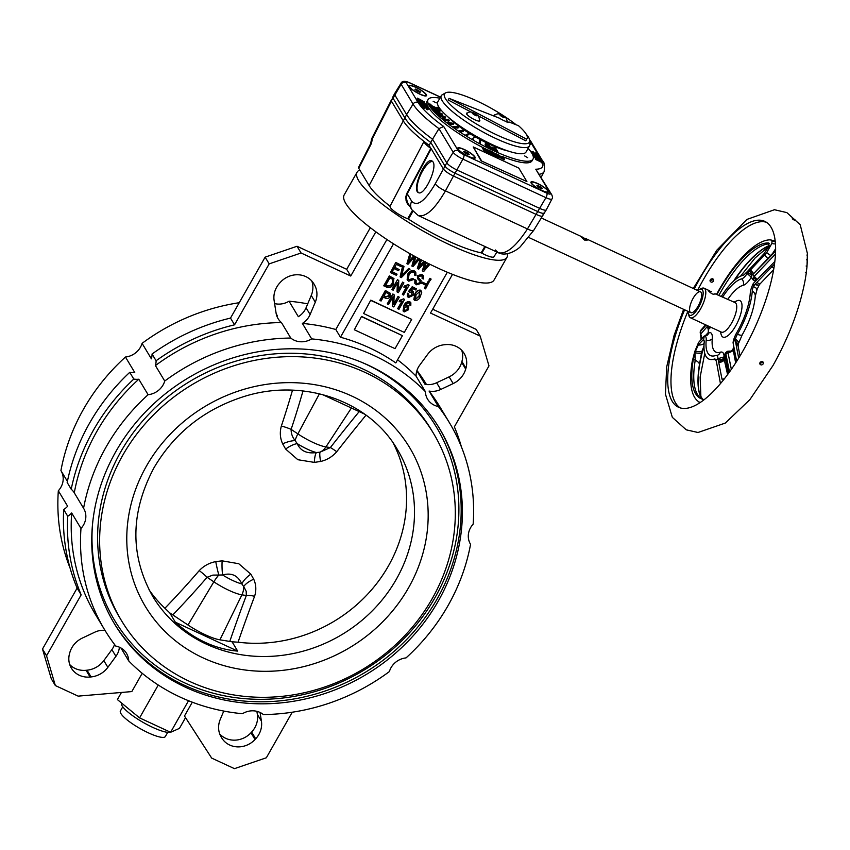 <?xml version="1.0" encoding="UTF-8"?>
<svg xmlns="http://www.w3.org/2000/svg" width="850" height="850" viewBox="0 0 850 850"><rect width="100%" height="100%" fill="white"/><g stroke="black" fill="none" stroke-linecap="round" stroke-linejoin="round"><path stroke-width="1.27" d="M805.152 280.075L806.076 274.359L805.152 280.075C799.808 308.306 789.076 336.823 772.937 365.627L749.902 399.596L725.337 423.056L698.009 432.491L686.226 429.824L672.329 417.339L665.444 394.134L666.697 366.871L674.061 335.516L683.623 309.326M697.722 290.541A14.365 5.004 114.9 0 1 699.529 289.351L701.686 288.384A16.277 5.674 114.9 0 1 704.087 288.214A16.277 5.674 114.9 0 1 700.676 308.699A16.277 5.674 114.9 0 1 690.391 317.751A16.277 5.674 114.9 0 1 688.957 315.796L688.309 313.533A14.365 5.004 114.9 0 1 688.043 311.387M711.609 291.699L708.263 290.626C711.312 293.888 713.532 294.918 714.946 293.728L735.027 302.568A16.277 5.674 114.9 0 1 731.616 323.053A16.277 5.674 114.9 0 1 721.321 332.106L690.391 317.751M694.291 288.947A102.468 35.732 114.9 0 1 764.787 221.372A102.468 35.732 114.9 0 1 743.293 350.317A102.468 35.732 114.9 0 1 678.534 407.256A102.468 35.732 114.9 0 1 684.611 309.793M680.213 407.894A102.468 35.732 114.9 0 1 687.873 311.302M697.542 290.456A102.468 35.732 114.9 0 1 766.36 222.243M701.356 338.056A9.573 8.883 3.2 0 1 701.186 339.32M725.146 357.138A9.573 4.378 -5.2 0 1 724.561 358.371A9.573 4.378 -5.2 0 1 724.306 358.658A5.748 3.304 -10.2 0 1 718.505 361.324A2493.008 1602.016 -136.9 0 1 718.207 359.741L717.952 358.689A11.496 4.006 -65.1 0 0 716.221 355.491A11.496 4.006 -65.1 0 0 715.392 355.608A42.139 14.694 114.9 0 1 712.353 356.033A42.139 14.694 114.9 0 1 706.18 340.276A11.496 4.006 -65.1 0 0 704.501 335.984A11.496 4.006 -65.1 0 0 704.31 335.984L704.055 336.207A2493.05 671.914 -161.1 0 0 703.662 336.621L698.572 342.465L694.779 351.517L692.219 361.431A89.059 31.057 114.9 0 0 700.071 402.475L700.209 402.539A89.059 31.057 114.9 0 1 700.071 402.475M775.444 243.844A5.748 4.537 13.3 0 1 771.885 243.376L771.981 240.869L770.61 239.859A89.059 31.057 114.9 0 0 716.709 294.068M775.242 241.581A5.748 5.525 4.5 0 1 771.981 240.869M774.839 261.471L755.491 281.201A2493.05 2273.962 149 0 0 754.152 282.625L753.238 283.645A11.496 4.006 -65.1 0 0 750.274 293.133A42.139 14.694 114.9 0 1 736.653 332.871A11.496 4.006 -65.1 0 0 733.072 342.518A47.876 16.703 -65.1 0 0 735.431 338.927L738.565 341.944L738.066 346.226M753.238 283.645A47.876 16.703 114.9 0 1 753.387 286.535A7.661 2.667 -65.1 0 0 752.282 290.934A45.964 16.033 114.9 0 1 737.428 334.284A7.661 2.667 -65.1 0 0 735.431 338.927L735.463 341.264A9.573 6.556 4.4 0 1 738.076 345.929M756.394 289.404C757.956 289.351 756.946 288.394 753.387 286.535L754.928 284.453A8.075 3.878 128.9 0 1 755.246 284.102A1686.517 1538.298 -31 0 1 756.914 282.306L774.509 264.042M738.671 358.137L735.898 343.634A1686.506 1083.75 -136.9 0 1 735.526 341.658A8.075 4.569 108.4 0 1 735.463 341.264M733.072 342.518L733.231 343.666A2492.954 1601.984 43.1 0 0 733.539 345.249L736.684 361.324M733.933 347.289A5.748 4.176 1.7 0 1 733.433 348.043L733.518 346.768A16.904 5.897 114.9 0 1 733.667 345.886M710.812 327.229L708.422 329.439M706.127 325.051L700.485 331.553A3.347 3.209 41 0 0 700.676 334.103L707.327 326.474A9.573 8.638 -147.1 0 1 707.869 327.569A9.573 8.638 -147.1 0 1 708.539 331.712L708.613 332.754A5.748 5.079 -116.2 0 1 706.18 335.707L706.18 335.707A5.748 5.079 -116.2 0 1 706.084 335.75M724.561 358.371L723.987 358.147A47.876 16.703 114.9 0 1 723.945 358.179L723.987 358.147M731.351 369.357L728.025 352.877A2.794 1.498 -74.9 0 0 727.929 352.527A9.573 6.343 160.7 0 0 729.098 352.059A9.573 6.343 160.7 0 0 732.679 349.69L733.433 348.043A47.876 16.703 114.9 0 1 733.391 348.086M734.028 302.111L736.918 300.815A20.113 7.012 114.9 0 1 741.997 306.946A20.113 7.012 114.9 0 1 735.675 325.911A20.113 7.012 114.9 0 1 721.204 334.677L720.332 331.638M733.954 347.353A5.748 4.133 -1.1 0 1 733.423 348.149L733.38 348.256A5.748 4.112 -2.7 0 0 733.954 347.406M734.092 348.096A5.748 3.336 -10.6 0 1 733.082 349.276L733.38 348.256M732.679 349.69A9.573 6.343 160.7 0 0 733.082 349.276L735.664 362.918M727.929 352.527L727.972 351.698L729.098 352.059M724.976 356.129A3.347 1.902 -11.5 0 1 724.891 355.874C724.391 354.025 725.369 352.463 727.823 351.188L730.862 351.103M718.176 359.635A5.748 3.538 -174.8 0 0 723.945 358.275L727.366 373.564M718.207 359.741A5.748 3.474 -175.9 0 0 723.977 358.317M724.444 378.728A5.748 3.283 -11.4 0 1 722.011 379.185L718.505 361.324M708.539 331.712A9.573 8.638 -147.1 0 1 708.475 332.308L708.666 332.754A5.748 5.036 -112.6 0 1 705.999 335.793L705.999 335.793A5.748 5.036 -112.6 0 1 705.872 335.835M708.592 332.711A5.748 5.111 -118.5 0 1 706.297 335.644L706.297 335.644A5.748 5.111 -118.5 0 1 706.233 335.676M705.001 336.069L708.475 332.308A5.748 5.482 -135.9 0 1 707.072 335.027L707.072 335.027A5.748 5.482 -135.9 0 1 706.573 335.484M699.529 289.351A14.365 5.004 114.9 0 1 703.152 293.728A14.365 5.004 114.9 0 1 698.647 307.275A14.365 5.004 114.9 0 1 688.309 313.533M698.041 306.266A11.496 4.006 114.9 0 1 690.774 312.651A11.496 4.006 114.9 0 1 691.974 300.539A11.496 4.006 114.9 0 1 700.442 291.805A11.496 4.006 114.9 0 1 698.041 306.266M759.762 363.736C760.729 365.277 761.866 365.33 763.194 363.885L763.226 362.164L761.802 361.367L760.017 362.259L759.942 364.14M806.958 266.932A17.287 10.816 -172.6 0 0 806.969 266.879A17.287 10.816 -172.6 0 0 807.001 266.209L807.415 253.523L800.201 224.719L786.856 212.606L774.456 209.727L746.906 219.428L716.784 250.229L693.292 288.479M806.268 272.616L806.204 273.434A17.234 10.742 -172.4 0 0 806.268 272.627L805.375 272.393L806.268 272.627L806.703 268.228M806.671 269.418L806.969 266.868M793.135 219.459C798.607 222.732 793.039 217.472 792.37 218.811L793.135 219.459C798.607 222.732 793.039 217.472 792.37 218.811L792.338 218.609M709.994 280.627L712.693 279.852L712.927 278.864M762.631 361.601L762.386 362.525L759.709 363.364M713.501 281.201C712.13 282.572 710.982 282.508 710.048 281.01L710.483 279.363L712.258 278.63L713.501 279.427L713.501 281.201M708.422 329.216L707.806 327.919M707.327 326.474L707.944 325.901M707.869 327.569L708.953 326.358M775.614 248.752L772.82 253.151M754.619 277.567L752.696 279.533L753.939 276.632A9.573 2.497 -132.4 0 1 754.619 277.567A9.573 2.497 -132.4 0 1 756.266 280.373M752.718 279.554L755.076 278.248M717.071 294.238A85.223 29.729 114.9 0 1 768.315 242.972L768.772 243.079M769.101 243.344L768.315 242.972L768.984 246.192L763.927 253.81L749.232 269.524A1686.368 1538.171 149 0 0 747.564 271.32A8.075 2.401 130.6 0 1 747.235 271.66L745.45 273.339A47.876 16.703 114.9 0 1 747.139 273.498L748.085 272.531A2492.954 2273.878 -31 0 1 749.424 271.108L766.7 252.599L771.885 243.376M704.342 399.543A85.223 29.729 114.9 0 1 700.814 398.586A85.223 29.729 114.9 0 1 693.303 359.316L695.459 351.167L698.307 344.994L702.642 340.351A1686.389 454.506 18.9 0 1 703.141 339.819A8.075 1.19 105.3 0 1 703.237 339.734L703.641 339.745A47.876 16.703 114.9 0 1 704.31 335.984M701.803 398.99A85.223 29.729 114.9 0 1 695.236 360.219L694.928 352.771A9.573 1.466 -167.2 0 0 701.537 352.877L699.529 364.044A9.573 5.557 -170.5 0 0 695.236 360.219L693.303 359.316M704.501 335.984L707.381 335.155L709.421 332.52A16.904 5.897 114.9 0 1 712.268 338.842A36.72 12.803 114.9 0 0 720.29 352.197A16.904 5.897 114.9 0 1 724.062 356.883L717.952 358.689A47.876 16.703 114.9 0 1 715.774 359.943A7.661 2.667 -65.1 0 0 714.935 359.029A7.661 2.667 -65.1 0 0 714.234 359.082A45.964 16.033 114.9 0 1 709.984 359.422A45.964 16.033 114.9 0 1 704.183 342.369A7.661 2.667 -65.1 0 0 703.641 339.745L703.237 339.734A9.573 8.585 73.8 0 0 703.694 339.798M772.544 240.561A90.483 31.556 114.9 0 1 775.115 240.423A5.748 5.334 92.3 0 1 773.33 240.699L770.61 239.859M722.734 296.862A42.139 14.694 114.9 0 1 741.689 278.853A11.496 4.006 -65.1 0 0 747.139 273.498L751.347 277.249A16.904 5.897 114.9 0 1 743.208 285.313A5.748 5.185 76.3 0 0 741.689 278.853M721.427 296.257A45.964 16.033 114.9 0 1 742.921 275.358A7.661 2.667 -65.1 0 0 745.45 273.339M695.459 351.167A9.573 2.784 19.9 0 0 702.132 350.816L701.537 352.877M715.774 359.943L716.401 361.643A8.075 3.527 99.5 0 1 716.486 362.026A1686.432 1083.707 43.1 0 0 716.858 364.002L720.449 383.626M702.642 340.351A9.573 9.169 42 0 0 704.023 340.34M702.132 350.816L703.97 346.12M703.141 339.819A9.573 8.702 62.4 0 0 703.779 339.883M756.914 282.306A9.573 1.116 43.4 0 0 759.953 284.006L759.305 284.803A9.573 2.21 -145.1 0 1 755.246 284.102M759.241 284.867A9.573 2.093 -150.3 0 1 759.209 284.941L759.209 284.941A9.573 2.093 -150.3 0 1 754.928 284.453M735.898 343.634A9.573 5.44 -11.1 0 1 738.14 346.343L738.076 345.844A9.573 6.534 -2.6 0 0 735.526 341.658M755.746 279.353L754.524 280.67L753.068 279.852M708.029 327.973L709.899 326.804M806.119 266.007L806.969 266.879M807.372 260.111L806.533 259.792M807.202 254.437L807.415 253.523M807.043 255.627L807.5 256.7M718.144 359.454A5.748 3.644 -172.9 0 0 723.945 358.179L724.062 356.883M770.653 255.425A5.748 0.542 38.8 0 1 766.7 252.599M752.537 274.401A5.748 0.701 42.6 0 0 749.424 271.108M751.984 275.23A5.748 0.68 30.7 0 0 748.085 272.531M751.942 275.315A5.748 0.744 29.8 0 0 747.989 272.627M751.889 275.432A5.748 0.85 28.1 0 0 747.841 272.786M432.618 161.362A17.234 6.014 -65.1 0 0 420.357 175.387A17.234 6.014 -65.1 0 0 418.678 192.716M433.011 161.883L431.97 160.894C425.446 156.942 411.272 190.209 418.455 192.621C424.203 196.286 437.58 168.034 433.011 161.883M423.98 141.482L390.012 206.295L423.98 141.482A16.033 3.453 29.6 0 0 430.812 148.389L429.101 145.265L430.791 142.481L445.028 166.133C446.696 168.374 450.043 170.722 455.047 173.188L538.082 211.714C542.852 213.786 544.871 213.924 544.128 212.128M536.626 154.456L537.54 154.668L536.987 153.946L534.129 153.553L531.643 151.481L533.311 151.874L532.483 152.171L533.885 153.234L535.277 152.904L537.37 153.977L538.284 155.083L536.371 154.891M533.545 152.182L533.173 152.83M536.467 154.721L535.298 154.137M486.71 149.292L488.973 152.214L484.128 148.495L485.361 150.535L484.67 150.216L483.108 147.613L487.942 151.332L486.71 149.292L486.317 149.993M483.108 147.613L482.641 148.431L484.203 151.034L484.67 150.216M485.361 150.535L484.904 151.353L484.203 151.034M488.229 151.874L487.772 152.681L485.297 150.652M489.43 151.406L492.458 152.819L491.927 151.927L488.389 150.067L492.458 151.959L494.031 154.562L490.067 152.724L493.117 153.914L489.43 151.406L488.506 153.032L487.772 152.681M488.569 150.376L488.229 150.981M488.389 150.067L488.038 150.673M489.249 151.714L488.453 151.343M489.611 151.714L488.962 152.224M489.685 152.777L489.154 152.532M489.887 152.416L489.419 153.234L490.067 152.724M494.031 154.562L493.563 155.369L489.611 153.542M496.846 153.988L499.131 156.931C493.935 154.254 493.393 153.627 497.484 155.051L496.846 153.988L496.506 154.594M493.988 154.774L494.626 153.882L497.484 155.051M497.367 155.89L497.664 155.359C494.53 154.126 494.721 154.434 498.228 156.283L495.21 154.403M504.613 159.003C502.031 158.567 500.204 157.42 499.141 155.539L504.613 159.003L504.156 159.821L499.003 157.154M424.256 101.819L418.593 99.939L417.52 98.143L424.256 101.819M417.52 98.143L417.053 98.961L418.126 100.746L418.593 99.939M424.437 102.117L424.065 102.786M419.868 102.053L419.401 102.861L419.688 101.756L424.989 103.806L418.795 100.279L425.733 104.136L419.868 102.053L425.043 103.998M418.795 100.279L418.338 101.086L419.603 101.894M418.976 100.576L418.519 101.394M427.348 106.951L421.228 104.327L423.64 105.23L420.166 102.552L426.466 105.474L423.683 104.401L424.384 105.57L427.348 106.951M426.647 105.772L426.264 106.441M420.166 102.552L419.709 103.371L420.346 102.85M420.973 104.168L419.889 103.668M422.928 104.051L422.546 104.72M421.047 104.029L420.771 105.145L421.228 104.327M424.469 106.856L423.289 106.314M421.696 105.57L420.771 105.145M423.502 105.931L422.588 105.719L423.13 106.441L425.988 106.834L428.474 108.896L426.817 108.513L427.635 108.205L426.233 107.153L424.851 107.483L422.748 106.409L421.844 105.294L423.268 105.613L423.194 106.473M426.487 108.364L425.202 107.769M425.393 107.44L424.819 108.343L422.291 107.217L421.377 106.112L421.844 105.294M426.583 108.194L426.349 109.321L427.763 109.788L428.474 108.896M426.817 108.513L426.349 109.321M535.861 158.567L541.535 160.448L542.608 162.233L535.861 158.567L535.404 159.386L535.681 158.27M541.408 161.139L540.951 161.957L535.404 159.386M541.864 161.893L541.397 162.701L540.951 161.957M542.608 162.233L542.141 163.051L541.397 162.701M540.058 159.301L540.441 158.631L535.128 156.581L541.322 160.108L534.31 155.933L540.26 158.334L535.086 156.389M535.596 158.408L533.853 156.74L534.31 155.933M532.78 153.436L538.889 156.049L536.488 155.157L539.952 157.824L533.662 154.902L536.446 155.986L535.734 154.806L532.78 153.436L532.366 154.158M533.396 154.753L532.429 154.296M535.734 154.806L535.362 155.476M533.481 154.604L533.194 155.72L533.662 154.902M534.183 156.177L533.194 155.72M539.07 156.357L538.688 157.027M532.599 153.127L532.196 153.839M437.973 108.63L440.417 110.744L438.738 107.961L437.112 107.206L437.931 108.566L432.225 105.921L429.781 103.806L431.46 106.59L433.086 107.344L432.267 105.984L437.973 108.63L437.984 110.224M435.402 107.78L434.945 108.588L437.506 109.438M437.112 107.206L436.73 107.876M440.417 110.744L439.652 111.424M431.258 106.25L430.801 107.068L431.577 107.674M431.46 106.59L431.003 107.408M430.801 104.518L430.334 105.326L431.078 106.569M429.983 104.136L429.526 104.954L430.334 105.326M429.781 103.806L429.526 104.954M433.011 107.483L434.945 108.588M433.086 107.344L432.714 108.003M496.124 150.833L494.126 147.496L495.752 148.261L497.76 151.587L496.124 150.833L495.667 151.64L494.169 149.143M497.76 151.587L497.293 152.394L495.667 151.64M494.126 147.496L493.669 148.304M494.339 148.835L493.319 149.09L491.087 147.326L492.108 147.071L494.339 148.835L493.882 149.643L492.862 149.898L491.215 148.601M493.319 149.09L492.862 149.898M487.613 144.479L489.239 145.233L491.247 148.559L489.611 147.804L490.227 147.847L488.633 145.191L487.613 144.479L487.358 145.626L487.815 144.819M488.633 145.191L488.166 146.009L487.358 145.626M489.239 147.783L488.166 146.009M489.409 147.464L489.154 148.623A60.329 12.994 29.6 0 0 497.293 152.394A60.329 12.994 29.6 0 0 532.982 159.173A60.329 12.994 29.6 0 0 531.813 153.181A60.329 12.994 29.6 0 0 528.126 148.336M489.611 147.804L489.154 148.623L490.779 149.377L491.247 148.559M453.603 123.781A50.756 10.933 -150.4 0 1 452.954 123.293L447.727 122.336A60.329 12.994 29.6 0 0 448.375 122.836L453.603 123.781L453.146 124.599L447.918 123.654A60.329 12.994 29.6 0 0 452.912 127.287L453.369 126.469A60.329 12.994 29.6 0 0 454.091 126.979L458.416 127.266A50.756 10.933 -150.4 0 1 457.693 126.767L453.369 126.469M448.375 122.836L447.918 123.654M447.727 122.336L447.259 123.154A60.329 12.994 29.6 0 1 442.765 119.606L448.811 121.199L449.267 120.381A50.756 10.933 -150.4 0 1 448.683 119.903L442.648 118.309A60.329 12.994 29.6 0 0 443.233 118.798L449.267 120.381M443.233 118.798L442.765 119.606M442.648 118.309L442.191 119.127A60.329 12.994 29.6 0 1 438.26 115.728L445.017 117.938L445.474 117.119A50.756 10.933 -150.4 0 1 444.975 116.662L438.228 114.463A60.329 12.994 29.6 0 0 438.728 114.92L445.474 117.119M438.728 114.92L438.26 115.728M438.228 114.463L437.771 115.271A60.329 12.994 29.6 0 1 434.488 112.094L441.83 114.867L442.287 114.049A50.756 10.933 -150.4 0 1 441.883 113.634L434.541 110.851A60.329 12.994 29.6 0 0 434.945 111.276L442.287 114.049M434.945 111.276L434.488 112.094M434.541 110.851L434.074 111.669A60.329 12.994 29.6 0 1 431.492 108.747L439.301 112.051L439.758 111.233A50.756 10.933 -150.4 0 1 439.45 110.851L431.651 107.546A60.329 12.994 29.6 0 0 431.949 107.929L439.758 111.233M431.949 107.929L431.492 108.747M431.651 107.546L431.184 108.364A60.329 12.994 29.6 0 1 428.071 99.578A60.329 12.994 29.6 0 1 439.864 98.196M486.391 143.841A50.756 10.933 -150.4 0 1 485.562 143.416L486.508 146.264A60.329 12.994 29.6 0 0 487.337 146.678L486.391 143.841M487.337 146.678L486.88 147.496A60.329 12.994 29.6 0 0 489.154 148.623M485.562 143.416L485.095 144.234L486.041 147.082L486.508 146.264M480.59 140.834A50.756 10.933 -150.4 0 1 479.751 140.377L479.602 142.651A60.329 12.994 29.6 0 0 480.431 143.108L480.59 140.834M480.431 143.108L479.974 143.916A60.329 12.994 29.6 0 0 486.041 147.082M479.751 140.377L479.602 142.651M474.789 137.615A50.756 10.933 -150.4 0 1 473.96 137.137L472.717 138.805A60.329 12.994 29.6 0 0 473.546 139.283L473.078 140.091A60.329 12.994 29.6 0 0 479.134 143.469M473.546 139.283L473.078 140.091M472.717 138.805L472.249 139.613A60.329 12.994 29.6 0 1 466.31 136.085L469.094 134.247A50.756 10.933 -150.4 0 1 468.286 133.748L465.97 134.778A60.329 12.994 29.6 0 0 466.777 135.267L469.094 134.247M466.777 135.267L466.31 136.085M465.97 134.778L465.513 135.586A60.329 12.994 29.6 0 1 459.797 131.963L463.144 131.591L463.611 130.773A50.756 10.933 -150.4 0 1 462.836 130.273L459.489 130.645A60.329 12.994 29.6 0 0 460.254 131.144L463.611 130.773M460.254 131.144L459.797 131.963M459.489 130.645L459.021 131.452A60.329 12.994 29.6 0 1 453.624 127.787L457.948 128.084L458.416 127.266M454.091 126.979L453.624 127.787M457.651 148.591A10.051 2.167 -150.4 0 1 458.203 148.538M409.02 86.233A10.051 2.167 -150.4 0 1 409.572 86.179M530.921 182.591A10.051 2.167 -150.4 0 1 531.473 182.538M419.911 94.212A10.051 2.167 -150.4 0 1 409.052 85.712A10.051 2.167 -150.4 0 1 418.859 88.793A10.051 2.167 -150.4 0 1 426.53 95.646A10.051 2.167 -150.4 0 1 419.911 94.212M541.811 190.559A10.051 2.167 -150.4 0 1 530.952 182.07A10.051 2.167 -150.4 0 1 540.759 185.151A10.051 2.167 -150.4 0 1 548.431 191.994A10.051 2.167 -150.4 0 1 541.811 190.559M468.541 156.57A10.051 2.167 -150.4 0 1 457.683 148.07A10.051 2.167 -150.4 0 1 467.489 151.151A10.051 2.167 -150.4 0 1 475.161 158.004A10.051 2.167 -150.4 0 1 468.541 156.57M529.794 142.046A10.051 2.167 -150.4 0 1 530.74 144.001A10.051 2.167 -150.4 0 1 529.847 144.341M504.146 116.62L500.076 114.739L502.987 117.141L504.73 117.598L504.146 116.62L503.742 117.332M495.082 114.888A7.661 1.647 -150.4 0 0 494.179 115.143A7.661 1.647 -150.4 0 0 494.594 116.291A7.278 1.573 -150.4 0 1 494.551 116.216A7.278 1.573 -150.4 0 1 494.413 115.494A7.278 1.573 -150.4 0 1 494.466 115.43C496.581 113.549 498.886 113.348 501.404 114.835C505.378 116.184 507.28 118.777 507.099 122.602M516.173 124.791A48.833 10.519 29.6 0 0 445.538 92.905L442.308 94.733A50.756 10.933 29.6 0 0 441.256 95.742A50.756 10.933 29.6 0 0 496.103 138.646A50.756 10.933 29.6 0 0 529.518 145.881A50.756 10.933 29.6 0 0 529.847 144.468L529.773 140.76A48.833 10.519 29.6 0 0 526.108 134.013M445.538 92.905A48.833 10.519 29.6 0 0 497.303 135.15A48.833 10.519 29.6 0 0 529.773 140.76M526.586 139.166L449.098 98.356L499.428 118.192A9.095 1.955 29.6 0 0 509.352 122.103L518.5 125.704A45.008 9.69 -150.4 0 1 527.043 138.603A45.008 9.69 -150.4 0 1 526.586 139.166L525.661 140.792A45.008 9.69 29.6 0 0 526.129 140.229L527.043 138.603M449.098 98.356L448.173 99.981L471.357 112.189M477.679 115.526L525.661 140.792M475.299 115.271L477.041 115.728L476.457 114.75L472.388 112.869L475.299 115.271M473.62 114.229L474.13 113.326M476.053 115.462L476.457 114.75M466.926 114.453A7.278 1.573 -150.4 0 1 466.862 114.357A7.278 1.573 -150.4 0 1 466.724 113.624A7.278 1.573 -150.4 0 1 466.777 113.56C468.892 111.679 471.197 111.478 473.705 112.965C477.689 114.314 479.591 116.907 479.411 120.743A7.278 1.573 -150.4 0 1 479.379 120.817A7.278 1.573 -150.4 0 1 478.571 121.061M501.309 116.099L501.819 115.196M485.541 246.787L481.791 253.109L481.121 252.833L484.893 246.489M412.93 211.331L408.436 219.109L407.703 218.726L412.409 210.619M551.735 194.692A3.836 3.496 149 0 0 550.301 193.407L535.766 169.214L551.735 194.692C552.628 196.796 552.702 198.22 551.958 198.953L546.274 209.854A9.573 2.061 -150.4 0 1 546.253 209.886L544.287 213.074A9.446 2.029 -150.4 0 1 538.082 211.714L455.047 173.188A9.446 2.029 -150.4 0 1 445.028 166.133L435.285 183.738C425.021 201.216 417.159 207.06 411.708 201.259L407.235 193.811L406.342 197.912L407.352 202.173L411.804 209.684L418.189 215.539C425.68 217.494 434.764 209.27 445.442 190.878L453.464 176.035C448.407 173.549 445.017 171.169 443.307 168.906L431.194 148.739L407.235 193.811L406.821 193.439L430.812 148.389M409.881 206.486L407.522 204.021L406.087 200.717L405.811 196.743L406.821 193.439M495.316 249.974L498.174 252.652C505.973 254.745 515.737 246.84 527.457 228.926A9.573 2.252 32.3 0 0 533.694 230.393L520.37 246.659C517.809 249.475 506.558 257.157 498.174 252.652L418.189 215.539M546.253 209.886A9.573 2.061 -150.4 0 1 539.962 208.505L456.918 169.968A9.573 2.061 -150.4 0 1 446.76 162.828L445.028 166.133L430.791 142.481A76.489 16.479 29.6 0 1 404.866 117.906L393.146 98.387A9.393 2.029 29.6 0 1 393.029 98.196L404.887 117.916L406.619 114.612L394.687 94.754A9.573 2.061 -150.4 0 1 394.496 93.819A9.573 2.061 -150.4 0 1 394.517 93.787L400.966 83.321A9.137 1.966 -150.4 0 0 401.136 84.246L393.029 98.196M370.621 143.714L358.572 167.386L358.764 168.321L371.471 143.352L370.653 143.639L371.609 138.826L372.428 138.529L391.446 101.161L403.176 120.679A76.606 16.501 29.6 0 0 423.693 141.164A76.606 16.501 29.6 0 0 429.101 145.265M392.955 98.058A9.446 2.029 -150.4 0 1 392.764 97.134L394.496 93.819M447.706 116.652A42.234 9.095 29.6 0 0 508.257 151.056M524.652 155.922L527.744 157.686L524.652 155.922M436.39 102.839L433.149 101.341L436.39 102.839M443.658 118.575L446.08 119.213M393.146 98.387L391.212 100.64L392.966 97.431M551.958 198.953A9.137 1.966 -150.4 0 1 545.934 197.667L462.899 159.131A9.137 1.966 -150.4 0 1 453.199 152.32L446.76 162.828L432.554 139.198L438.961 128.626L443.7 126.501L458.235 150.694A5.312 1.147 -150.4 0 0 463.866 154.647L546.911 193.184A5.312 1.147 -150.4 0 0 550.301 193.407M502.956 158.504L500.363 156.846M503.721 158.089L499.896 155.954L503.721 158.089L503.402 158.642M499.131 156.931L498.674 157.739C493.478 155.061 492.926 154.434 497.016 155.858M464.408 151.374L463.601 151.725L465.619 153.393L468.435 154.7L469.243 154.339L464.408 151.374L464.015 152.065M466.565 153.829L467.224 152.681M458.458 149.334A9.361 2.019 -150.4 0 1 458.277 148.41A9.361 2.019 -150.4 0 1 467.415 151.279A9.361 2.019 -150.4 0 1 474.566 157.664A9.361 2.019 -150.4 0 1 466.916 155.603A9.361 2.019 -150.4 0 1 458.458 149.334M415.777 89.016L414.97 89.367L416.989 91.035L419.804 92.342L420.612 91.991L415.777 89.016L415.384 89.707M417.945 91.471L418.593 90.323M409.828 86.987A9.361 2.019 -150.4 0 1 409.647 86.052A9.361 2.019 -150.4 0 1 418.784 88.921A9.361 2.019 -150.4 0 1 425.935 95.306A9.361 2.019 -150.4 0 1 418.285 93.245A9.361 2.019 -150.4 0 1 409.828 86.987M537.678 185.364L536.871 185.725L538.889 187.383L541.705 188.7L542.513 188.339L537.678 185.364L537.285 186.065M539.835 187.829L540.494 186.681M531.728 183.334A9.361 2.019 -150.4 0 1 531.548 182.41A9.361 2.019 -150.4 0 1 540.685 185.279A9.361 2.019 -150.4 0 1 547.836 191.654A9.361 2.019 -150.4 0 1 540.186 189.593A9.361 2.019 -150.4 0 1 531.728 183.334M529.805 142.492A9.361 2.019 -150.4 0 1 530.134 143.661A9.361 2.019 -150.4 0 1 529.837 143.894M481.302 160.395L473.216 146.933L518.798 168.087L526.894 181.549L481.068 160.799L473.216 146.933M526.894 181.549L481.068 160.799M479.559 119.935A7.661 1.647 -150.4 0 1 479.655 120.084A7.661 1.647 -150.4 0 1 479.804 120.849A7.661 1.647 -150.4 0 1 472.334 118.49A7.661 1.647 -150.4 0 1 466.48 113.273A7.661 1.647 -150.4 0 1 467.394 113.018M441.256 95.742L437.782 101.873A50.756 10.933 29.6 0 0 476.51 136.446A50.756 10.933 29.6 0 0 526.044 152.012L529.518 145.881M533.694 230.393L544.361 212.957M542.629 214.986C543.373 216.803 541.333 216.676 536.52 214.572L453.464 176.035L462.899 159.131A3.836 1.339 -65.1 0 0 463.866 154.647M481.791 253.109A13.409 2.89 29.6 0 0 493.978 256.743L496.868 252.046M390.012 206.295A13.409 2.89 29.6 0 0 395.686 212.298A13.409 2.89 29.6 0 0 407.703 218.726M389.714 205.955A73.982 15.938 29.6 0 1 369.134 185.566L358.764 168.321M408.436 219.109A73.982 15.938 29.6 0 0 481.121 252.833M443.7 126.501A72.346 15.587 -150.4 0 1 418.104 102.468A3.836 3.496 -31 0 0 413.058 104.093L406.619 114.612A76.606 16.501 -150.4 0 0 432.554 139.198L430.812 142.481A76.479 16.469 -150.4 0 1 404.887 117.916M582.76 237.278L580.465 236.204L584.418 240.04L587.297 240.083L582.76 237.278M528.774 237.479L690.774 312.651M532.982 159.173L532.058 160.799A60.329 12.994 -150.4 0 1 501.978 156.389M499.651 155.433A60.329 12.994 -150.4 0 1 497.749 154.626M496.74 154.179A60.329 12.994 -150.4 0 1 492.713 152.373M488.272 150.269A60.329 12.994 -150.4 0 1 487.603 149.94M486.614 149.451A60.329 12.994 -150.4 0 1 484.16 148.219M483.076 147.666A60.329 12.994 -150.4 0 1 427.146 101.203L428.071 99.578M393.168 442.988A142.683 130.146 -31 0 1 376.476 583.833A142.683 130.146 -31 0 1 238.064 642.196L232.071 641.803L237.671 651.111C215.178 649.102 194.395 639.466 175.344 622.2L237.671 651.111M232.071 641.803L219.927 639.816A29.219 6.29 -150.4 0 1 187.988 625.005L169.745 612.882L164.9 608.249A142.683 130.146 -31 0 1 149.005 589.719M164.9 608.249A926.596 867 -82.9 0 0 199.219 570.626C203.734 565.898 209.249 562.891 215.762 561.606L222.137 560.841L238.754 563.72L250.846 574.164L253.725 579.222A15.321 6.8 -22.4 0 0 243.684 586.532L241.825 583.897C237.894 575.429 231.498 572.464 222.626 574.982L212.829 575.11L207.092 577.288A936.317 876.095 97.1 0 1 172.858 614.847M303.004 390.947A936.317 847.96 79.8 0 1 291.125 429.367C291.082 433.553 292.421 437.304 295.163 440.629L297.234 443.647C300.475 450.946 306.882 453.921 316.444 452.551L320.014 452.168A15.321 2.624 -104.6 0 0 320.62 461.465L314.341 462.389L297.84 459.712L285.632 449.066L282.657 443.849C280.075 438.186 279.65 432.246 281.361 426.031A926.596 839.152 -100.2 0 0 292.496 390.182M142.077 343.358L151.385 358.838A18.19 16.596 149 0 0 152.044 354.014L156.092 360.751A18.19 16.596 149 0 1 155.423 365.564L164.73 381.044A18.19 16.596 -31 0 1 148.102 394.708L138.794 379.228A201.099 183.419 149 0 0 74.279 492.798A18.19 16.596 149 0 0 71.219 489.228L67.171 482.492A204.924 186.915 149 0 1 129.752 372.332A18.19 16.596 149 0 0 134.746 372.502L125.449 357.021A18.19 16.596 149 0 0 142.077 343.358A201.099 183.419 149 0 1 239.254 302.706M129.752 372.332L133.79 379.068A18.19 16.596 149 0 0 138.794 379.228M125.449 357.021A201.099 183.419 149 0 0 60.934 470.592L67.405 481.366M74.279 492.798L83.576 508.279A18.19 16.596 -31 0 1 83.661 508.417A18.19 16.596 -31 0 1 80.984 528.456L71.676 512.975A201.099 183.419 149 0 0 95.402 614.412L104.699 629.893A201.099 183.419 149 0 0 115.77 646.074A18.19 16.596 -31 0 1 126.544 653.427A18.19 16.596 -31 0 1 128.732 660.949A201.099 183.419 149 0 0 242.452 713.713A18.19 16.596 -31 0 1 263.373 714.563A201.099 183.419 149 0 0 389.406 671.564A18.19 16.596 -31 0 1 406.034 657.9A201.099 183.419 149 0 0 470.56 544.329A18.19 16.596 -31 0 1 470.475 544.191A18.19 16.596 -31 0 1 473.152 524.153A201.099 183.419 149 0 0 449.427 422.716A201.099 183.419 149 0 0 438.366 406.523A18.19 16.596 -31 0 1 427.582 399.181A18.19 16.596 -31 0 1 425.404 391.659L416.096 376.178A201.099 183.419 149 0 0 397.566 359.826M61.094 470.868A18.19 16.596 149 0 1 58.331 490.769L67.639 506.249A18.19 16.596 149 0 1 63.697 509.543L67.734 516.269A18.19 16.596 149 0 0 71.676 512.975M386.909 239.519L335.803 329.492A201.099 183.419 149 0 0 302.377 323.414A18.19 16.596 149 0 0 310.112 314.511L315.297 302.175A22.026 20.092 149 0 0 314.288 284.506A22.026 20.092 149 0 0 314.139 284.261L313.661 283.486A21.282 19.412 149 0 0 280.511 282.136L279.841 282.869A22.026 20.092 149 0 0 274.114 300.496L276.091 313.129A18.19 16.596 149 0 0 278.088 318.654A18.19 16.596 149 0 0 281.456 322.564A201.099 183.419 149 0 0 155.423 365.564M104.996 630.381A18.19 16.596 149 0 0 94.86 632.156L82.354 638.063A22.026 20.092 149 0 0 69.828 652.545L69.573 653.459A21.282 19.412 149 0 0 71.379 668.164A21.282 19.412 149 0 0 90.1 677.025L91.078 676.929A22.026 20.092 149 0 0 107.865 667.335L103.817 660.599A22.026 20.092 149 0 1 87.04 670.193L86.062 670.289A21.282 19.412 149 0 1 69.732 664.583M416.851 370.738L425.011 384.317A18.19 16.596 149 0 0 436.624 382.766L449.129 376.858A22.026 20.092 149 0 0 461.656 362.376L461.911 361.462A21.282 19.412 149 0 0 461.752 350.349M449.427 422.716L440.13 407.235A201.099 183.419 149 0 0 429.059 391.053A18.19 16.596 149 0 0 440.672 389.491L453.178 383.584A22.026 20.092 149 0 0 465.694 369.102L461.656 362.376M429.059 391.053L438.366 406.523M465.694 369.102L465.959 368.188A21.282 19.412 149 0 0 464.153 353.483A21.282 19.412 149 0 0 445.421 344.632L444.454 344.728A22.026 20.092 149 0 0 427.667 354.322L419.603 365.319A18.19 16.596 149 0 0 416.096 376.178M359.794 170.032A86.179 18.562 29.6 0 0 357.085 172.178A86.179 18.562 29.6 0 0 422.854 230.892A86.179 18.562 29.6 0 0 506.961 257.316A86.179 18.562 29.6 0 0 507.386 253.714M357.085 172.178L344.154 194.947A86.179 18.562 29.6 0 0 409.923 253.661A86.179 18.562 29.6 0 0 494.031 280.086L506.961 257.316M115.876 451.509A189.603 172.943 149 0 0 114.548 623.974A189.603 172.943 149 0 0 366.148 674.539A189.603 172.943 149 0 0 439.578 428.634A189.603 172.943 149 0 0 278.418 349.265A189.603 172.943 149 0 0 115.876 451.509M122.793 455.207A181.942 165.952 149 0 0 121.529 620.702A181.942 165.952 149 0 0 362.961 669.216A181.942 165.952 149 0 0 433.415 433.256A181.942 165.952 149 0 0 278.768 357.096A181.942 165.952 149 0 0 122.793 455.207M433.415 433.256L431.396 429.888A181.942 165.952 149 0 0 276.749 353.728A181.942 165.952 149 0 0 120.774 451.839A181.942 165.952 149 0 0 119.499 617.334L121.529 620.702M133.79 379.068A204.924 186.915 149 0 0 71.219 489.228M167.726 732.349L165.357 736.514A25.851 5.567 -150.4 0 1 140.123 728.588A25.851 5.567 -150.4 0 1 120.402 710.972L122.761 706.807M170.446 732.211A28.73 6.184 -150.4 0 1 141.047 721.183A28.73 6.184 -150.4 0 1 121.593 703.046M169.745 612.882L175.344 622.2M322.309 394.496L364.671 414.152M447.323 272.244L395.813 362.918A201.099 183.419 149 0 0 340.457 337.227L335.803 329.492M393.518 243.812L340.457 337.227M384.009 285.993L389.544 276.239L393.752 278.418L393.401 284.123C391.935 287.087 389.767 288.161 386.888 287.332L383.807 285.653L389.342 275.899L394.028 278.736M397.258 292.145L397.556 282.466L393.136 290.233L391.924 289.425L397.471 279.671L398.746 280.511L398.448 290.201L402.666 282.083L403.888 282.891L398.342 292.644L397.056 291.805L397.332 282.859M398.469 289.467L402.666 282.083M402.528 294.589L406.916 286.864L403.824 287.098L404.473 285.961L408.297 284.538L409.158 285.175L403.548 295.056L402.326 294.249L406.417 287.045M407.394 296.459L407.394 293.239L408.68 293.919L409.094 296.512L411.921 294.578L411.506 291.624M408.574 296.055L409.094 296.512L412.123 294.918L411.708 291.964L409.774 292.283L408.638 291.327L412.239 286.684L416.373 288.841L415.724 289.988L412.643 288.554L410.911 290.796L412.367 290.743L413.344 291.699M410.709 290.456L412.367 290.743M380.046 300.592L385.581 290.838L390.054 293.144L390.065 296.491C388.896 298.435 387.324 298.977 385.348 298.095L383.286 297.139L381.055 301.059L379.844 300.252L385.379 290.498L390.214 293.335M392.658 306.446L392.955 296.767L388.546 304.534L387.324 303.726L392.87 293.973L394.145 294.812L393.848 304.502L398.066 296.384L399.288 297.192L393.741 306.946L392.456 306.106L392.732 297.171M393.879 303.769L398.066 296.384M397.928 308.89L402.316 301.166L399.224 301.41L399.872 300.263L403.697 298.839L404.558 299.476L398.947 309.368L397.726 308.561L401.816 301.346M361.537 316.423L354.344 329.768L395.048 348.649L402.443 335.644L361.537 316.423L354.344 329.768M370.77 300.156L363.577 313.501L404.292 332.392L411.676 319.377L370.77 300.156L363.577 313.501M425.478 261.524L418.668 269.195L417.35 268.345L420.293 259.346M419.252 266.507L423.927 261.248M424.394 268.727L428.634 263.638M429.951 264.286L423.661 271.522L422.333 270.661L424.989 262.119M419.603 258.984L413.004 266.571L411.878 266.05L414.821 256.572L408.011 264.254L406.895 263.734L409.881 253.64M408.595 261.556L413.737 255.797M413.737 263.787L418.306 258.294M411.878 266.05L414.332 257.178M403.059 310.888L403.909 305.575C405.078 302.749 407.012 301.431 409.721 301.633L410.763 302.621M409.721 305.076L409.222 302.929L407.246 303.354L405.248 305.862L407.904 305.511L408.765 306.287L408.489 309.772L404.143 311.939L403.155 311.058L404.111 305.915C405.28 303.078 407.214 301.771 409.923 301.973L410.869 302.791L410.805 305.416L409.721 305.076L409.02 302.589M405.046 305.533L407.703 305.182L408.659 306.127M413.833 299.487L414.864 293.909C415.969 291.231 417.786 289.967 420.314 290.116L421.313 291.072M424.373 288.044L428.4 280.946L429.42 281.414L425.584 288.851L424.373 288.044M429.123 279.682L429.909 278.29L431.131 279.098L430.334 280.489L429.123 279.682M421.961 283.241L422.609 282.104L425.861 283.858L425.212 284.994L421.961 283.241M414.821 283.294L414.874 279.639L416.171 280.319L416.096 282.721L417.212 283.688L419.932 282.593L420.049 281.223M416.011 282.551L417.01 283.348M417.456 278.481L417.424 275.708L421.781 274.348L423.353 275.772M417.212 283.688L420.134 282.922L420.166 281.382L417.541 278.651L417.626 276.048L421.983 274.688L423.459 275.931L423.332 278.991L422.046 278.311L422.227 276.484M418.189 277.344L421.143 280.553M408.244 278.991L409.147 279.703L412.866 278.386L413.939 279.438L408.733 281.191L407.246 279.926L407.766 274.093C409.243 271.246 411.432 270.183 414.311 270.884L415.703 272.191M407.15 279.746L407.766 274.093M407.968 274.433C409.456 271.586 411.634 270.512 414.513 271.224L415.809 272.351L415.969 275.581L414.609 275.028L414.598 272.946M400.116 276.792L402.73 265.678L403.984 266.496L401.434 276.197L408.723 268.451L409.785 268.94L401.359 277.61L400.116 276.792M401.232 275.868L408.723 268.451M399.192 269.556L398.544 270.704L393.975 268.579L392.105 271.873L397.056 274.168L396.408 275.315L390.447 272.542L395.781 262.448L401.827 265.498L401.179 266.634L396.355 264.392L394.623 267.442L399.192 269.556L394.74 267.251M392.211 271.681L397.056 274.168M302.377 323.414L311.684 338.895A18.19 16.596 -31 0 1 290.764 338.045A201.099 183.419 149 0 0 164.73 381.044M290.764 338.045L281.456 322.564M276.505 315.021A18.19 16.596 149 0 0 277.419 315.839L276.218 313.841M307.721 303.854A201.099 183.419 149 0 0 289.032 301.208L298.339 316.689A18.19 16.596 149 0 0 306.064 307.785L311.249 295.449A22.026 20.092 149 0 0 311.769 280.978M375.859 231.816L350.742 276.038L301.081 252.992L269.174 263.872L234.558 324.817A204.924 186.915 149 0 0 156.092 360.751M301.081 252.992L297.033 246.266L265.136 257.146L230.509 318.091A204.924 186.915 149 0 0 152.044 354.014M297.033 246.266L346.694 269.312L350.742 276.038M370.345 227.683L346.694 269.312M234.558 324.817L230.509 318.091M148.102 394.708A201.099 183.419 149 0 0 83.576 508.279M58.331 490.769A201.099 183.419 149 0 0 70.104 568.129M80.984 528.456A201.099 183.419 149 0 0 104.699 629.893M128.732 660.949L120.923 647.966M426.487 384.54A201.099 183.419 149 0 0 416.946 370.451M432.703 309.219L476.138 329.364L480.176 336.101L488.984 365.872L454.368 426.817A204.924 186.915 -31 0 1 461.38 446.792M452.508 274.359L430.514 313.055L480.176 336.101M121.454 692.452L117.396 699.593L139.581 717.889L170.606 732.286L179.446 728.376L185.534 717.655M158.259 685.026L139.581 717.889M142.205 673.296L131.824 691.581L78.147 696.129L55.346 685.557L46.548 655.786L81.164 594.841L77.116 588.104A204.924 186.915 149 0 1 63.697 509.543M425.404 391.659A201.099 183.419 149 0 0 311.684 338.895M274.592 303.588A18.19 16.596 149 0 0 289.032 301.208M188.53 700.719L170.606 732.286M292.23 712.226L266.348 757.775L234.451 768.655L211.661 758.083L184.471 715.997L192.312 702.196M67.734 516.269A204.924 186.915 149 0 0 81.164 594.841M107.865 667.335L115.929 656.327A18.19 16.596 149 0 0 119.382 647.19M115.929 656.327L111.881 649.602L103.817 660.599M111.881 649.602A18.19 16.596 149 0 0 114.537 644.47M55.346 685.557L51.308 678.821L42.5 649.049L77.116 588.104M219.714 733.943A21.282 19.412 149 0 0 250.973 732.785L251.643 732.052A22.026 20.092 149 0 0 257.369 714.425L256.891 711.333M260.058 712.459L261.418 721.151L257.369 714.425M223.773 711.067L220.235 719.472A22.026 20.092 149 0 0 221.244 737.152A22.026 20.092 149 0 0 221.383 737.386L221.871 738.161A21.282 19.412 149 0 0 255.021 739.511L255.691 738.788A22.026 20.092 149 0 0 261.418 721.151M269.174 263.872L265.136 257.146M46.548 655.786L42.5 649.049M390.447 272.542L395.781 262.448M395.983 262.788L401.827 265.498M408.924 268.791L409.987 269.28M400.318 277.121L402.73 265.678M402.932 266.007L403.984 266.496M414.811 275.368L414.715 273.105L413.822 272.34C411.655 271.851 410.04 272.701 408.988 274.901L408.34 279.172L409.147 279.703M409.349 280.033L412.866 278.386M413.068 278.715L413.939 279.438M422.248 278.651L422.344 276.643L421.366 275.846L418.636 276.537L418.391 277.684L420.984 280.341L421.164 283.369L416.479 284.782L414.906 283.464L414.874 279.639M415.076 279.969L416.171 280.319M422.174 283.581L422.609 282.104M422.822 282.444L425.861 283.858M429.324 280.011L429.909 278.29M430.111 278.619L431.131 279.098M424.575 288.384L428.4 280.946M428.602 281.286L429.622 281.754M385.666 285.324L387.409 286.131L390.66 285.844L392.402 283.634L392.902 279.48L389.916 277.844L385.666 285.324M385.772 285.132L387.207 285.802L390.447 285.504L392.19 283.305L392.7 279.14M402.868 282.423L403.888 282.891M392.126 289.765L397.471 279.671M397.672 280.001L398.746 280.511M404.026 287.438L404.674 286.301L408.297 284.538M408.499 284.867L409.158 285.175M412.569 291.082L413.451 291.858L413.174 295.332L408.531 297.532L407.49 296.629L407.394 293.239M408.839 291.667L412.239 286.684M412.441 287.024L416.373 288.841M412.356 292.527L411.708 291.964M407.596 293.579L408.68 293.919M414.821 300.454L413.929 299.668L415.066 294.249C416.171 291.571 417.987 290.307 420.516 290.445L421.738 292.315L420.272 296.661C419.167 299.338 417.35 300.603 414.821 300.454M416.086 294.716L415.427 299.455L419.252 296.183L419.9 291.444L416.086 294.716M414.938 299.019L415.427 299.455L419.05 295.853L419.698 291.104M383.934 295.991L386.059 296.979L389.024 296.076L389.204 294.217L385.953 292.442L383.934 295.991M384.041 295.8L385.858 296.65L388.822 295.736L389.087 294.058M398.267 296.724L399.288 297.192M387.526 304.066L392.87 293.973M393.072 294.312L394.145 294.812M399.426 301.739L400.074 300.603L403.697 298.839M403.899 299.179L404.558 299.476M409.7 303.493L409.222 302.929M404.324 307.796L404.674 310.898L407.458 309.336L407.118 306.436L404.324 307.796M404.09 310.377L404.674 310.898L407.256 308.996L406.916 306.096M407.713 306.956L407.118 306.436M415.894 256.987L413.259 264.966L418.646 258.474M411.134 254.341L408.191 262.618L409.371 260.642M409.572 260.982L414.067 255.988M406.895 263.734L410.146 253.789M422.535 271.001L425.34 261.97M426.381 262.501L423.916 269.918L428.974 263.808M421.536 260.004L418.848 267.559L420.027 265.582M420.229 265.923L424.277 261.428M417.552 268.685L420.559 259.484M411.676 319.377L370.972 300.496M402.443 335.644L361.739 316.752M250.846 574.164A15.321 6.683 -36.5 0 0 241.825 583.897A21.218 4.569 29.6 0 1 222.626 574.982A15.321 2.858 -91.1 0 1 222.137 560.841M215.762 561.606A15.321 1.445 -102.7 0 0 218.822 575.004A15.321 4.887 -56.1 0 0 213.849 581.825L207.092 577.288A15.321 3.134 -139.2 0 0 199.219 570.626M314.341 462.389A15.321 3.719 -92.4 0 1 316.444 452.551A21.218 4.569 -150.4 0 1 297.234 443.647A15.321 5.823 -36.4 0 0 285.632 449.066M281.361 426.031A15.321 3.347 18.4 0 1 291.125 429.367L297.882 433.893A15.321 4.887 -56.1 0 0 295.163 440.629A15.321 5.631 -22.8 0 0 282.657 443.849M319.43 393.784L297.882 433.893A25.67 5.525 29.6 0 0 325.933 446.909A15.321 13.079 -81.6 0 1 320.014 452.168L330.363 447.567A15.321 1.424 -142 0 1 336.728 451.711C332.382 456.726 327.016 459.978 320.62 461.465M253.725 579.222C256.179 584.683 256.466 590.389 254.586 596.307A15.321 5.058 20.7 0 0 246.33 595.499L246.192 591.26L243.684 586.532A15.321 13.079 -81.6 0 1 241.899 594.841A25.67 5.525 -150.4 0 1 213.849 581.825L187.988 625.005M699.614 402.921A90.907 31.705 114.9 0 1 698.711 401.721M773.086 240.412L772.416 240.518A90.907 31.705 114.9 0 1 773.139 240.412A90.907 31.705 114.9 0 1 775.094 240.263M699.752 402.836A90.483 31.556 114.9 0 1 698.944 401.869M727.866 299.243A36.72 12.803 114.9 0 1 743.208 285.313M709.421 332.52L708.666 332.754A47.876 16.703 114.9 0 1 708.688 332.69M728.461 373.426L724.891 355.884A3.347 1.902 -11.5 0 1 725.379 354.567L725.879 354.036A3.347 1.902 168.5 0 1 728.025 352.877A9.573 5.44 169 0 0 733.178 350.487A5.748 3.272 -11.1 0 0 734.315 349.223M725.879 354.036L729.513 371.96M700.485 331.553L700.782 330.671A3.347 3.209 -139 0 1 701.367 329.651L705.585 324.796M700.782 330.671L705.798 324.902M725.273 357.733A9.573 5.493 -11.4 0 1 724.593 359.667A5.748 3.294 168.6 0 1 718.739 362.514M706.86 325.391A3.347 3.209 -139 0 0 707.232 326.602A9.573 9.169 -137.9 0 1 708.22 332.435A5.748 5.504 -138 0 1 706.977 335.112M700.304 396.142A88.315 30.802 114.9 0 1 703.853 346.407M734.411 280.373A88.315 30.802 114.9 0 1 769.154 245.65M719.004 295.131A85.223 29.729 114.9 0 1 769.335 243.876M733.539 281.159A87.922 30.664 114.9 0 1 768.772 245.756L769.176 245.597M702.748 399.489L699.741 394.549A87.922 30.664 114.9 0 1 699.529 364.044M698.307 344.994A9.573 9.169 41.5 0 0 704.076 343.591M714.234 359.082A9.573 8.542 72.1 0 0 715.381 359.263M773.883 268.175A9.573 1.116 -136.5 0 1 771.609 266.602M759.305 284.803L757.138 289.223L755.289 296.193A9.573 6.662 -176.2 0 0 752.282 290.934M755.289 296.193C754.152 308.561 749.796 321.449 742.199 334.858A9.573 2.242 -150 0 1 737.428 334.284M775.582 251.207L752.813 274.497L775.593 250.644M752.813 274.497L775.604 250.24M753.015 274.837L754.258 276.314L775.211 254.331M753.939 276.632A2.794 1.201 -49.8 0 0 754.258 276.314A9.573 1.105 -136.7 0 1 757.095 279.48M729.045 372.619L725.379 354.567M701.728 338.725A9.573 9.169 41.4 0 0 700.676 334.103M712.268 338.842A5.748 3.846 5.3 0 1 706.18 340.276M720.29 352.197A5.748 5.121 -107.9 0 1 717.177 355.396L716.221 355.491M767.699 258.517A5.748 0.691 43.6 0 0 764.532 255.064M753.493 273.381A5.748 0.701 43.5 0 0 750.423 270.034M499.959 115.026A2.869 0.616 -150.4 0 1 503.104 115.855A2.869 0.616 -150.4 0 1 504.156 117.608A2.869 0.616 -150.4 0 1 499.959 115.026M472.271 113.167A2.869 0.616 -150.4 0 1 475.416 113.985A2.869 0.616 -150.4 0 1 476.457 115.738A2.869 0.616 -150.4 0 1 472.271 113.167M411.708 201.259A9.573 8.734 149 0 0 411.804 209.684M435.285 183.738A9.573 2.486 28.4 0 0 445.442 190.878L527.457 228.926L545.934 197.667A3.836 1.339 -65.1 0 0 546.911 193.184M404.866 117.906L369.134 185.566M539.431 174.218A76.171 16.405 29.6 0 0 544.106 171.657C544.914 165.623 544.393 162.01 542.534 160.82A3.836 3.496 -31 0 0 541.099 159.545A72.346 15.587 -150.4 0 1 542.034 161.288M542.502 162.424A72.346 15.587 -150.4 0 1 535.766 169.214M529.678 139.984A3.836 3.496 -31 0 1 530.602 140.972L542.534 160.82M541.099 159.545L529.763 140.686M440.502 97.091L409.328 82.62A3.836 1.339 -65.1 0 1 409.562 82.843A5.312 1.147 -150.4 0 0 406.172 82.62A3.836 3.496 149 0 0 401.136 84.246L413.058 104.093A76.171 16.405 29.6 0 0 438.961 128.626L453.199 152.32A3.836 3.496 -31 0 1 458.235 150.694M409.562 82.843L440.449 97.176M406.172 82.62L418.104 102.468M372.428 138.529L371.471 143.352M254.586 596.307A926.596 452.561 122 0 0 238.064 642.196M366.031 415.14A926.596 424.713 130.8 0 0 336.728 451.711M440.672 389.491L436.624 382.766M113.953 622.965A189.603 172.943 149 0 0 364.937 672.52A189.603 172.943 149 0 0 438.972 427.624M92.586 523.664A187.691 171.19 149 0 0 236.087 697.733A187.691 171.19 149 0 0 447.674 570.562A187.691 171.19 149 0 0 361.314 362.164M152.745 596.434A142.683 130.146 149 0 0 342.082 634.482A142.683 130.146 149 0 0 397.343 449.438C369.389 400.945 303.609 377.772 244.258 396.451C204.722 408.978 174.622 432.767 153.967 467.797C130.273 512.624 129.869 555.507 152.745 596.434M146.402 466.161A154.169 140.622 149 0 0 278.609 670.756A154.169 140.622 149 0 0 407.405 444.019A154.169 140.622 149 0 0 146.402 466.161M465.959 368.188L461.911 361.462M453.178 383.584L449.129 376.858M255.691 738.788L251.643 732.052M255.021 739.511L250.973 732.785M221.871 738.161L220.862 736.482M91.078 676.929L87.04 670.193M90.1 677.025L86.062 670.289M310.112 314.511L306.064 307.785M315.297 302.175L311.249 295.449M351.411 408L325.933 446.909L330.363 447.567A936.317 429.165 -49.2 0 1 359.168 411.602M229.829 641.282A936.317 457.311 -58 0 1 246.33 595.499L241.899 594.841L219.927 639.816M709.516 290.732L704.087 288.214M701.367 329.651C700.198 330.852 699.922 332.339 700.538 334.135L701.122 339.469M705.691 335.877L706.913 335.187M700.91 397.407L700.134 377.071L704.767 353.388M740.584 276.186L755.097 257.975L768.974 246.202M806.204 273.434L806.076 274.359M715.626 359.582L709.984 359.422M773.649 269.556L759.953 284.006M740.031 355.906L738.14 346.343M742.199 334.858L738.661 343.124M752.696 279.533C751.219 277.366 751.219 275.591 752.728 274.189M807.372 260.015L807.001 266.199M807.426 258.049L807.394 260.652M807.404 259.08L807.468 258.517M807.436 255.542L807.489 254.511M807.415 253.629L807.436 255.669M534.267 153.754L534.735 152.947M537.816 155.901L538.284 155.083M535.117 154.201L535.574 153.393M535.022 154.636L535.479 153.818M531.186 152.299L531.643 151.481M498.674 156.357L499.141 155.539M425.351 105.262L425.808 104.454M425.043 107.833L425.499 107.026M424.182 107.376L424.639 106.558M391.244 100.226L371.609 138.826M530.602 140.972L529.614 139.708M409.328 82.62C404.738 80.739 401.954 80.973 400.966 83.321M474.172 158.344L474.566 157.664M457.884 149.09L458.277 148.41M425.542 95.986L425.935 95.306M409.254 86.743L409.647 86.052M547.442 192.344L547.836 191.654M531.154 183.09L531.548 182.41M700.442 291.805L585.682 238.553M580.752 236.258L541.492 218.046M544.106 171.657L541.216 177.193"/></g></svg>
